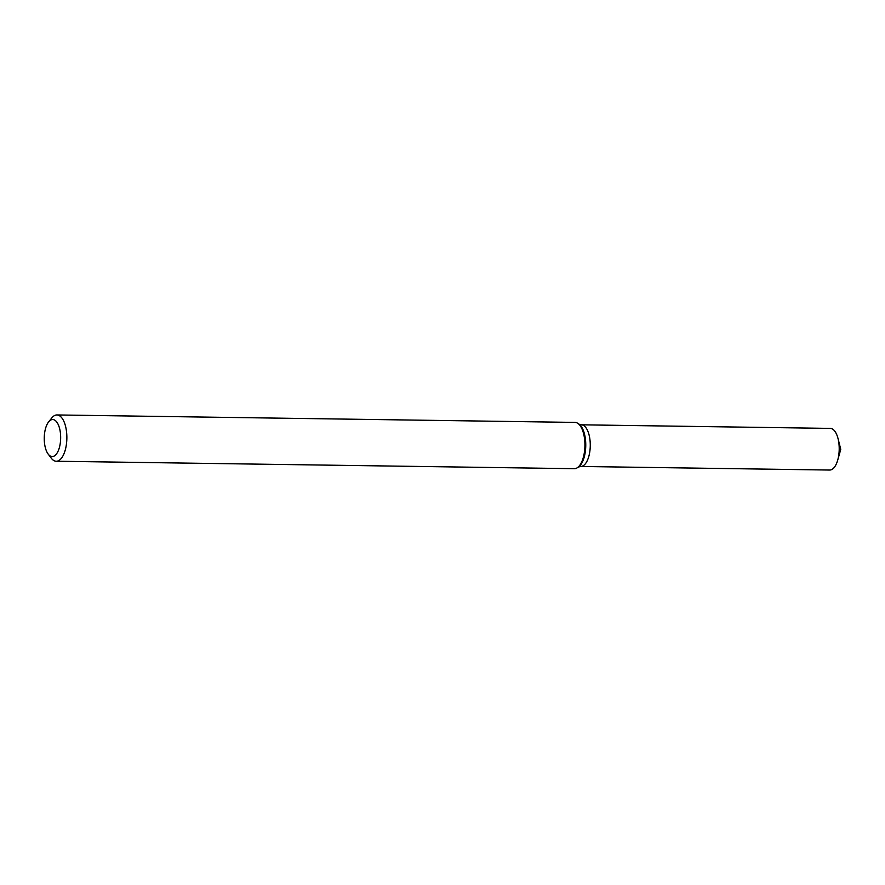 <?xml version="1.0" encoding="UTF-8"?>
<svg xmlns="http://www.w3.org/2000/svg" width="885" height="885" viewBox="0 0 885 885"><rect width="100%" height="100%" fill="white"/><g stroke="black" fill="none" stroke-linecap="round" stroke-linejoin="round"><path stroke-width="1.33" d="M48.631 421.891L51.828 417.908A23.143 10.255 90.8 0 1 56.939 414.954A23.143 10.255 90.8 0 1 66.851 436.471A23.143 10.255 90.8 0 1 57.846 460.985A23.143 10.255 90.8 0 1 56.264 461.24A23.143 10.255 90.8 0 1 51.241 458.142L48.166 454.071A18.519 8.208 90.8 0 1 44.25 437.92A18.519 8.208 90.8 0 1 48.631 421.891A18.519 8.208 90.8 0 1 60.291 432.057A18.519 8.208 90.8 0 1 53.443 456.35A18.519 8.208 90.8 0 1 48.166 454.071M56.939 414.954L574.996 422.41A23.143 10.255 90.8 0 1 577.905 423.406A23.143 10.255 90.8 0 1 584.919 445.697A23.143 10.255 90.8 0 1 577.263 467.767A23.143 10.255 90.8 0 1 575.903 468.442A23.143 10.255 90.8 0 1 574.332 468.685L56.264 461.24M578.989 424.158L581.334 424.811L830.274 428.395A20.831 9.226 90.8 0 1 838.029 438.562A20.831 9.226 90.8 0 1 837.719 460.1A20.831 9.226 90.8 0 1 831.081 469.813A20.831 9.226 90.8 0 1 829.676 470.046L580.737 466.461A20.831 9.226 90.8 0 0 582.153 466.24A20.831 9.226 90.8 0 0 590.262 444.17A20.831 9.226 90.8 0 0 581.334 424.811A20.831 9.226 90.8 0 1 590.262 444.17A20.831 9.226 90.8 0 1 582.153 466.24A20.831 9.226 90.8 0 1 580.737 466.461L578.37 467.048A22.379 9.912 -89.2 0 0 585.759 445.708A22.379 9.912 -89.2 0 0 578.989 424.158L577.905 423.406M578.37 467.048L577.263 467.767M837.719 460.1L840.75 449.37L838.029 438.562"/></g></svg>
